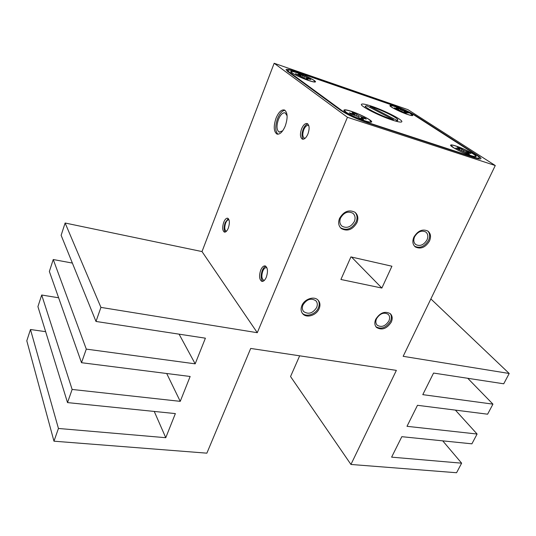 <?xml version="1.0" encoding="UTF-8"?>
<svg xmlns="http://www.w3.org/2000/svg" width="536" height="536" viewBox="0 0 536 536"><rect width="100%" height="100%" fill="white"/><g stroke="black" fill="none" stroke-linecap="round" stroke-linejoin="round"><path stroke-width="0.8" d="M309.252 79.02L309.507 78.618L304.354 76.702L301.339 74.839L298.472 73.847L299.832 75.141L295.376 73.747L304.971 78.531L307.872 79.529L306.451 78.202L310.846 79.576L309.507 78.618M292.234 72.916L291.202 71.831C290.445 69.747 309.145 76.809 313.882 80.373L314.954 81.733C314.243 83.087 296.462 76.199 292.234 72.916M299.812 75.201L301.058 75.656L301.339 74.839M301.058 75.656L300.998 76.273M302.143 76.769L302.626 75.764M303.905 77.76L304.354 76.702M306.505 78.216L306.713 77.653M298.063 75.174L298.21 74.725M299.658 75.73L299.832 75.141M306.083 78.933L306.451 78.202M306.337 79.027L306.559 78.584M364.259 118.429L364.601 117.886L358.959 115.843L355.288 113.552L352.172 112.52L354.048 114.222L349.291 112.835L350.959 114.047L356.695 116.124L360.427 118.463L363.569 119.495L361.619 117.746L366.302 119.106L364.601 117.886M345.995 112.078L344.481 110.49C343.67 107.957 363.555 115.414 369.465 119.816L371.019 121.813C370.014 123.407 351.234 116.118 345.995 112.078M354.001 114.121L354.959 114.463L355.288 113.552M354.959 114.463L354.892 115.401M356.286 115.964L356.909 114.717M358.41 117.069L358.959 115.843M360.902 118.637L361.579 116.895M352.159 114.443L352.366 113.853M353.807 114.985L354.048 114.222M361.103 118.704L361.619 117.746M361.592 118.878L361.901 118.295M406.462 112.493L406.703 112.111L402.127 110.403L398.905 108.527L396.406 107.669L398.194 109.049L394.436 107.883L403.849 112.506L406.368 113.371L404.526 111.957L408.238 113.103L406.703 112.111M391.89 107.24L390.355 105.847C389.752 104.131 405.491 110.235 410.69 113.719L412.278 115.347C411.668 116.446 396.627 110.476 391.89 107.24M398.174 109.116L398.637 109.284L398.905 108.527M398.637 109.284L398.603 109.8M399.936 110.336L400.372 109.478M401.752 111.22L402.127 110.403M403.802 112.473L404.278 111.28M396.74 109.143L396.895 108.734M398.02 109.585L398.194 109.049M404.157 112.62L404.526 111.957M404.647 112.801L404.868 112.393M468.618 152.814L468.94 152.311L463.988 150.509L460.102 148.231L457.443 147.346L459.801 149.122L455.868 148.003L469.409 154.268L466.977 152.445L470.849 153.544L468.94 152.311M453.288 147.454L451.104 145.464C450.475 143.447 466.997 149.852 473.322 154.06C475.191 155.279 475.941 156.05 475.573 156.378C474.742 157.631 459.01 151.34 453.288 147.454M459.727 149.042L460.102 148.231M459.794 149.142L459.774 149.899M461.349 150.489L461.932 149.417M463.533 151.46L463.988 150.509M465.804 152.787L466.36 151.46M458.28 149.403L458.488 148.867M459.546 149.825L459.801 149.122M466.508 153.242L466.977 152.445M467.238 153.571L467.533 153.048M305.178 138.234L304.307 138.134C302.518 136.76 302.344 133.946 303.778 129.692C305.205 126.509 306.753 125.123 308.408 125.538L308.877 125.846M282.686 130.824L279.129 132.077C276.556 130.054 276.341 125.806 278.479 119.327C280.589 114.476 282.847 112.332 285.246 112.908L287.115 115.843M301.627 128.72C299.865 133.953 300.08 137.417 302.271 139.099C304.274 139.601 306.156 137.913 307.919 134.02C309.694 128.767 309.493 125.297 307.316 123.608C305.279 123.099 303.383 124.801 301.627 128.72M307.858 123.963C306.083 124.359 304.528 126.101 303.202 129.203C301.587 133.799 301.621 137.142 303.302 139.226M276.067 118.081C273.4 126.181 273.668 131.494 276.871 134.02C279.799 134.73 282.593 132.077 285.246 126.054C287.939 117.913 287.698 112.567 284.522 110.027C281.521 109.311 278.7 111.997 276.067 118.081M284.985 110.295C282.224 110.624 279.752 113.371 277.581 118.543C275.035 126.081 275.149 131.307 277.929 134.221M351.335 111.314C346.899 109.867 344.44 109.465 343.958 110.101C342.886 111.327 355.475 117.9 364.507 120.781C368.842 122.168 371.227 122.55 371.662 121.927C372.641 120.634 360.266 114.201 351.335 111.314M456.069 146.033C452.779 144.961 450.964 144.653 450.622 145.122C449.523 146.181 462.702 153.055 470.883 155.654C474.085 156.686 475.841 156.968 476.156 156.505C477.154 155.38 464.169 148.639 456.069 146.033M395.488 106.691C392.104 105.538 390.248 105.163 389.92 105.565C389.082 106.389 399.983 111.924 407.36 114.403C410.677 115.515 412.486 115.876 412.78 115.475C413.544 114.604 402.804 109.163 395.488 106.691M298.009 72.983C293.601 71.489 291.175 71 290.726 71.523C289.922 72.454 300.374 77.747 308.394 80.447C312.729 81.901 315.094 82.37 315.503 81.847C316.24 80.876 305.956 75.683 298.009 72.983M396.265 121.29L396.714 120.265L397.792 119.984C398.885 118.61 384.071 111.026 373.706 107.582L370.135 106.476L369.766 107.347M393.451 119.649L366.778 105.793L365.478 106.061C364.245 107.341 379.361 115.119 389.853 118.556L393.451 119.649L393.143 120.366M371.756 106.262C365.519 104.172 362.075 103.535 361.425 104.346C359.864 105.934 378.805 115.682 391.943 119.977C397.967 121.953 401.263 122.543 401.826 121.746C403.173 120.017 384.694 110.557 371.756 106.262M223.746 222.226C222.172 227.277 222.366 230.567 224.336 232.088C225.743 232.363 227.07 231.036 228.303 228.115C229.89 223.05 229.703 219.747 227.746 218.226C226.313 217.951 224.979 219.284 223.746 222.226M228.303 218.581L225.214 222.561C223.793 226.875 223.8 230.045 225.247 232.075M229.053 219.928L228.892 219.861C227.726 219.633 226.641 220.718 225.636 223.103C224.35 227.217 224.51 229.89 226.118 231.13L226.507 231.184M260.724 270.064C258.908 275.772 259.257 279.531 261.776 281.34C263.431 281.661 264.938 280.301 266.291 277.266C268.127 271.538 267.786 267.765 265.28 265.957C263.598 265.628 262.084 266.995 260.724 270.064M265.856 266.258C264.489 266.667 263.31 268.04 262.305 270.385C260.617 275.404 260.777 279.062 262.787 281.353M266.982 267.946L266.526 267.712C265.159 267.444 263.926 268.556 262.821 271.049C261.334 275.692 261.622 278.747 263.679 280.221L264.483 280.241M339.563 218.34C337.941 222.594 338.531 226.004 341.318 228.571C347.388 231.726 352.588 229.776 356.922 222.721C358.611 218.353 357.974 214.869 355.006 212.276C348.943 209.308 343.79 211.331 339.563 218.34M340.447 227.726L340.514 227.78C346.584 230.942 351.777 228.999 356.098 221.951C357.613 218.172 357.278 214.963 355.087 212.336M340.554 218.018C339.268 221.408 339.737 224.122 341.968 226.159C346.785 228.651 350.913 227.096 354.336 221.502C355.67 218.045 355.167 215.284 352.829 213.228C348.011 210.856 343.924 212.457 340.554 218.018M413.886 237.113C412.157 241.347 412.653 244.624 415.367 246.955C420.74 249.454 425.437 247.491 429.47 241.053C431.259 236.738 430.73 233.408 427.875 231.056C422.509 228.691 417.846 230.715 413.886 237.113M414.556 246.225C419.916 248.657 424.586 246.681 428.572 240.289C430.18 236.544 429.926 233.455 427.815 231.016M414.616 236.758C413.243 240.121 413.645 242.734 415.809 244.584C420.07 246.56 423.802 244.992 426.991 239.894C428.405 236.47 427.983 233.83 425.731 231.967C421.47 230.078 417.765 231.679 414.616 236.758M375.749 319.242C374.309 322.639 374.59 325.392 376.594 327.503C381.974 330.545 386.865 328.749 391.267 322.123C392.754 318.645 392.446 315.838 390.335 313.701C384.948 310.793 380.084 312.635 375.749 319.242M375.93 326.746C381.317 329.62 386.161 327.791 390.456 321.258C391.769 318.277 391.689 315.724 390.215 313.594M376.56 318.672C375.421 321.372 375.649 323.563 377.243 325.245C381.518 327.65 385.397 326.223 388.881 320.964C390.061 318.21 389.813 315.985 388.151 314.29C383.87 311.972 380.004 313.426 376.56 318.672M301.902 305.527C300.589 308.843 300.897 311.63 302.833 313.888C306.692 318.458 316.501 315.309 319.121 308.723C320.501 305.312 320.153 302.451 318.083 300.153C314.183 295.772 304.468 298.961 301.902 305.527M302.163 313.037C306.049 317.54 315.784 314.377 318.391 307.838C319.597 304.917 319.483 302.344 318.049 300.113M302.974 304.964C301.929 307.604 302.177 309.821 303.724 311.624C308.528 314.666 312.83 313.299 316.642 307.51C317.727 304.81 317.453 302.545 315.825 300.723C311.014 297.788 306.726 299.202 302.974 304.964M274.164 63.268L347.435 117.29L495.271 165.53L407.97 109.666L274.164 63.268L202.005 251.572L257.287 332.702L100.929 307.389L65.124 223.016L61.131 235.304L95.991 321.453L205.395 338.183L195.178 363.844L179.084 334.156M347.435 117.29L257.287 332.702M495.271 165.53L403.159 356.319L509.2 373.485L431.406 299.436L430.689 299.282M381.867 288.053L391.923 266.225L350.913 256.911L340.909 279.477L381.867 288.053L351.536 257.059M202.005 251.572L65.124 223.016M72.367 263.075L53.245 259.531L49.359 271.471L81.512 362.705L190.146 376.48L180.243 401.35L166.696 373.505M195.178 363.844L86.289 349.11L53.245 259.531M86.289 349.11L81.512 362.705M58.632 297.781L41.701 295.014L37.922 306.619L67.516 402.596L175.366 413.591L165.765 437.704L154.247 411.44M180.243 401.35L72.132 389.444L41.701 295.014M72.132 389.444L67.516 402.596M45.647 331.677L30.472 329.513L26.8 340.802L53.968 441.188L206.869 453.168L250.701 348.44L396.365 370.383L350.946 464.457L290.546 376.54L299.664 355.817M165.765 437.704L58.437 428.465L30.472 329.513M58.437 428.465L53.968 441.188M350.946 464.457L456.565 472.732L461.637 463.178L442.729 440.853M461.637 463.178L391.615 457.148L401.826 436.686L471.894 443.828L477.094 434.033L455.386 410.107M477.094 434.033L406.998 426.314L417.477 405.303L487.613 414.194L492.939 404.144L467.747 378.289M492.939 404.144L422.79 394.65L433.557 373.063L503.733 383.796L509.2 373.485M100.929 307.389L95.991 321.453M473.496 157.463C478.018 158.917 480.504 159.313 480.946 158.663C481.147 158.087 479.975 156.981 477.442 155.346L414.985 115.253C409.048 111.676 401.698 108.306 392.935 105.13L296.421 71.703C290.144 69.573 286.68 68.876 286.03 69.613L287.504 71.348L340.474 110.175C347.181 114.644 356.199 118.851 367.542 122.804L473.496 157.463M342.089 110.711C348.186 114.764 356.373 118.583 366.658 122.175L472.511 156.82C476.631 158.147 478.889 158.509 479.291 157.912C479.479 157.396 478.42 156.391 476.122 154.911L413.752 114.825C408.345 111.575 401.658 108.5 393.679 105.612L297.065 72.172C291.37 70.236 288.227 69.6 287.638 70.276L288.991 71.858L342.089 110.711L341.901 111.153M396.714 120.265L370.135 106.476M477.281 155.688L477.442 155.346M288.817 72.306L288.991 71.858M291.423 72.481L291.249 71.978M314.351 82.042L314.813 81.8M344.762 111.334L344.554 110.704M370.229 122.201L370.818 121.913M390.53 106.409L390.396 105.967M411.748 115.602L412.164 115.401M451.312 146.174L451.151 145.631M474.889 156.686L475.412 156.452M279.551 132.204L279.129 132.077M302.659 139.219L302.271 139.099M277.4 134.181L276.871 134.02M397.122 121.511L397.792 119.984M262.137 281.413L261.776 281.34M340.514 227.78L341.318 228.571M341.231 225.435L341.968 226.159M414.609 246.285L415.367 246.955M415.206 244.054L415.809 244.584M376.031 326.88L376.594 327.503M376.795 324.749L377.243 325.245M302.197 313.091L302.833 313.888M303.215 310.987L303.724 311.624M287.283 71.181L287.638 70.276M478.842 158.87L479.291 157.912M364.822 107.602L365.478 106.061"/></g></svg>

